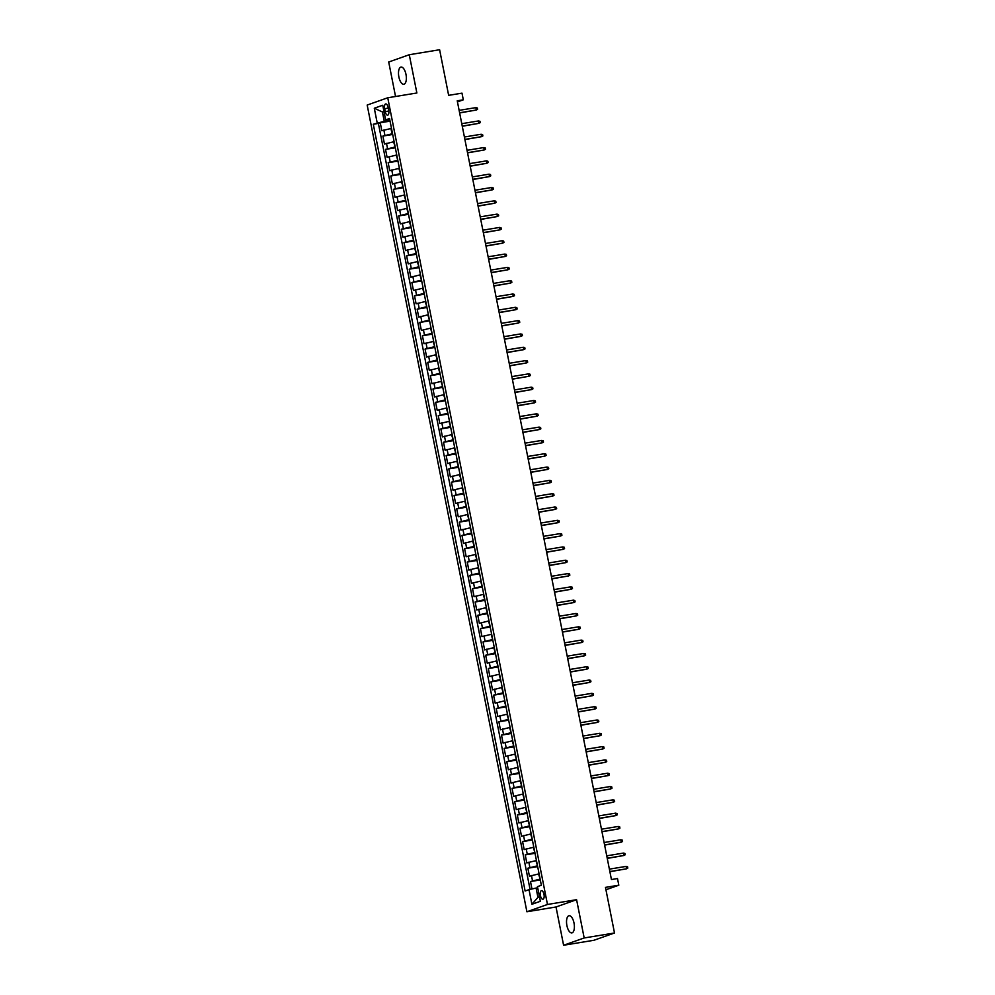 <?xml version="1.0" encoding="UTF-8"?>
<svg xmlns="http://www.w3.org/2000/svg" width="995" height="995" viewBox="0 0 995 995"><rect width="100%" height="100%" fill="white"/><g stroke="black" fill="none" stroke-linecap="round" stroke-linejoin="round"><path stroke-width="1.49" d="M574.015 923.037A8.706 3.731 -99.3 0 0 569.053 915.711A8.706 3.731 -99.3 0 0 566.901 925.561A8.706 3.731 -99.3 0 0 571.864 932.887A8.706 3.731 -99.3 0 0 574.015 923.037M405.985 74.414A8.706 3.731 -99.3 0 0 401.022 67.075A8.706 3.731 -99.3 0 0 398.871 76.938A8.706 3.731 -99.3 0 0 403.833 84.264A8.706 3.731 -99.3 0 0 405.985 74.414M543.979 894.306A4.353 1.866 -99.3 0 0 541.491 890.649A4.353 1.866 -99.3 0 0 540.422 895.575A4.353 1.866 -99.3 0 0 542.909 899.231A4.353 1.866 -99.3 0 0 543.979 894.306M563.593 945.25L593.928 940.275L614.5 932.987L584.177 937.962L576.59 899.691L547.474 904.467L526.902 911.756L556.018 906.98L563.593 945.25L584.177 937.962M547.474 904.467L387.751 97.771L367.18 105.06L526.902 911.756M387.751 97.771L416.868 92.995L409.281 54.725L388.709 62.013L395.537 96.49M409.281 54.725L439.616 49.75L448.646 95.346L461.991 93.157L463.309 99.811L457.24 100.806L611.44 879.543L617.497 878.548L618.815 885.202L605.47 887.391L614.5 932.987M391.483 128.355L381.831 130.743L380.252 122.758L390.052 121.154M392.54 133.678L382.888 136.079L392.689 134.462M382.888 136.079L384.468 144.064L394.119 141.663M396.756 154.984L387.105 157.372L385.525 149.387L395.326 147.782M399.393 168.292L389.741 170.68L388.162 162.695L397.963 161.09M402.03 181.6L392.378 184L390.799 176.003L400.599 174.399M404.666 194.92L395.015 197.308L393.435 189.324L403.236 187.707M407.303 208.229L397.652 210.617L396.072 202.632L405.873 201.027M409.94 221.537L400.288 223.937L398.709 215.94L408.51 214.335M412.564 234.857L402.925 237.245L401.346 229.26L411.146 227.644M415.201 248.165L405.562 250.553L403.982 242.569L413.783 240.964M417.838 261.474L408.199 263.862L406.607 255.877L416.42 254.272M420.475 274.782L410.835 277.182L409.243 269.197L419.057 267.58M423.111 288.102L413.46 290.49L411.88 282.505L421.681 280.901M425.748 301.41L416.097 303.798L414.517 295.813L424.318 294.209M428.385 314.718L418.733 317.119L417.154 309.122L426.954 307.517M431.022 328.039L421.37 330.427L419.79 322.442L429.591 320.825M433.658 341.347L424.007 343.735L422.427 335.75L432.228 334.146M436.295 354.655L426.644 357.043L425.064 349.058L434.865 347.454M438.932 367.976L429.28 370.364L427.701 362.379L437.501 360.762M441.569 381.284L431.917 383.672L430.337 375.687L440.138 374.083M444.205 394.592L434.554 396.98L432.974 388.995L442.775 387.391M446.83 407.9L437.191 410.301L435.611 402.316L445.412 400.699M449.466 421.221L439.827 423.609L438.248 415.624L448.048 414.019M452.103 434.529L442.464 436.917L440.872 428.932L450.685 427.328M454.74 447.837L445.101 450.237L443.509 442.24L453.322 440.636M457.377 461.158L447.725 463.546L446.146 455.561L455.959 453.944M460.013 474.466L450.362 476.854L448.782 468.869L458.583 467.264M462.65 487.774L452.999 490.162L451.419 482.177L461.22 480.573M465.287 501.082L455.635 503.482L454.056 495.498L463.857 493.881M467.924 514.403L458.272 516.791L456.693 508.806L466.493 507.201M470.56 527.711L460.909 530.099L459.329 522.114L469.13 520.509M473.197 541.019L463.546 543.419L461.966 535.422L471.767 533.817M475.834 554.339L466.182 556.727L464.603 548.742L474.404 547.138M478.471 567.647L468.819 570.035L467.24 562.051L477.04 560.446M481.107 580.956L471.456 583.356L469.876 575.359L479.677 573.754M483.732 594.276L474.093 596.664L472.513 588.679L482.314 587.062M486.368 607.584L476.729 609.972L475.137 601.987L484.951 600.383M489.005 620.892L479.366 623.28L477.774 615.296L487.587 613.691M491.642 634.201L481.99 636.601L480.411 628.616L490.224 626.999M494.279 647.521L484.627 649.909L483.048 641.924L492.848 640.32M496.915 660.829L487.264 663.217L485.684 655.232L495.485 653.628M499.552 674.137L489.901 676.538L488.321 668.54L498.122 666.936M502.189 687.458L492.537 689.846L490.958 681.861L500.759 680.244M504.826 700.766L495.174 703.154L493.595 695.169L503.395 693.565M507.462 714.074L497.811 716.475L496.231 708.477L506.032 706.873M510.099 727.395L500.448 729.783L498.868 721.798L508.669 720.181M512.736 740.703L503.084 743.091L501.505 735.106L511.306 733.502M515.373 754.011L505.721 756.399L504.142 748.414L513.942 746.81M517.997 767.319L508.358 769.72L506.778 761.735L516.579 760.118M520.634 780.64L510.995 783.028L509.403 775.043L519.216 773.438M523.27 793.948L513.631 796.336L512.039 788.351L521.853 786.746M525.907 807.256L516.268 809.656L514.676 801.659L524.489 800.055M528.544 820.576L518.892 822.964L517.313 814.98L527.114 813.363M531.181 833.885L521.529 836.273L519.95 828.288L529.75 826.683M533.817 847.193L524.166 849.581L522.586 841.596L532.387 839.991M536.454 860.513L526.803 862.901L525.223 854.916L535.024 853.3M539.091 873.821L529.439 876.209L527.86 868.225L537.661 866.62M384.679 108.691L385.252 111.614A4.216 1.803 -99.3 0 0 387.664 115.171A4.216 1.803 -99.3 0 0 388.697 110.395L388.125 107.472A4.216 1.803 -99.3 0 0 385.712 103.915A4.216 1.803 -99.3 0 0 384.679 108.691L388.249 108.107M384.02 111.714L382.416 111.975L384.269 121.29L373.299 124.251L525.124 891.022L529.017 889.642L531.915 904.281L540.36 901.283L537.462 886.644L541.355 885.264L389.53 118.504L385.637 119.885L389.754 119.636M377.192 122.882L374.294 108.231L382.739 105.246L385.637 119.885M540.148 879.145L538.544 873.908M537.511 865.837L535.907 860.6M534.875 852.516L533.27 847.28M532.238 839.208L530.646 833.972M529.601 825.9L528.009 820.664M526.964 812.579L525.372 807.343M524.328 799.271L522.736 794.035M521.691 785.963L520.099 780.727M519.054 772.655L517.462 767.419M516.417 759.334L514.825 754.098M513.781 746.026L512.189 740.79M511.144 732.718L509.552 727.482M508.52 719.397L506.915 714.161M505.883 706.089L504.278 700.853M503.246 692.781L501.642 687.545M500.609 679.461L499.005 674.224M497.973 666.153L496.381 660.916M495.336 652.844L493.744 647.608M492.699 639.536L491.107 634.3M490.062 626.216L488.47 620.979M487.426 612.908L485.834 607.671M484.789 599.599L483.197 594.363M482.152 586.279L480.56 581.043M479.515 572.971L477.923 567.735M476.879 559.663L475.287 554.426M474.242 546.354L472.65 541.118M471.618 533.034L470.013 527.798M468.981 519.726L467.376 514.49M466.344 506.418L464.74 501.181M463.707 493.097L462.103 487.861M461.071 479.789L459.479 474.553M458.434 466.481L456.842 461.245M455.797 453.16L454.205 447.924M453.16 439.852L451.568 434.616M450.524 426.544L448.932 421.308M447.887 413.236L446.295 408M445.25 399.915L443.658 394.679M442.613 386.607L441.021 381.371M439.977 373.299L438.385 368.063M437.352 359.979L435.748 354.742M434.715 346.67L433.111 341.434M432.079 333.362L430.474 328.126M429.442 320.042L427.838 314.806M426.805 306.734L425.213 301.497M424.168 293.425L422.576 288.189M421.532 280.117L419.94 274.881M418.895 266.797L417.303 261.561M416.258 253.489L414.666 248.252M413.621 240.181L412.029 234.944M410.985 226.86L409.393 221.624M408.348 213.552L406.756 208.316M405.711 200.244L404.119 195.008M403.087 186.923L401.482 181.699M400.45 173.615L398.846 168.379M397.813 160.307L396.209 155.071M395.177 146.999L393.572 141.763M380.252 122.758L378.386 123.417L530.061 889.406M539.601 879.232L530.497 881.533L531.964 888.983M527.86 868.225L536.964 865.924M525.223 854.916L534.327 852.603M522.586 841.596L531.691 839.295M519.95 828.288L529.054 825.987M517.313 814.98L526.417 812.679M514.676 801.659L523.793 799.358M512.039 788.351L521.156 786.05M509.403 775.043L518.519 772.742M506.778 761.735L515.883 759.421M504.142 748.414L513.246 746.113M501.505 735.106L510.609 732.805M498.868 721.798L507.972 719.497M496.231 708.477L505.336 706.176M493.595 695.169L502.699 692.868M490.958 681.861L500.062 679.56M488.321 668.54L497.425 666.24M485.684 655.232L494.789 652.931M483.048 641.924L492.152 639.623M480.411 628.616L489.528 626.303M477.774 615.296L486.891 612.995M475.137 601.987L484.254 599.687M472.513 588.679L481.617 586.378M469.876 575.359L478.981 573.058M467.24 562.051L476.344 559.75M464.603 548.742L473.707 546.442M461.966 535.422L471.07 533.121M459.329 522.114L468.434 519.813M456.693 508.806L465.797 506.505M454.056 495.498L463.16 493.184M451.419 482.177L460.523 479.876M448.782 468.869L457.887 466.568M446.146 455.561L455.25 453.26M443.509 442.24L452.625 439.939M440.872 428.932L449.989 426.631M438.248 415.624L447.352 413.323M435.611 402.316L444.715 400.002M432.974 388.995L442.078 386.694M430.337 375.687L439.442 373.386M427.701 362.379L436.805 360.066M425.064 349.058L434.168 346.757M422.427 335.75L431.531 333.449M419.79 322.442L428.895 320.141M417.154 309.122L426.258 306.821M414.517 295.813L423.621 293.513M411.88 282.505L420.984 280.204M409.243 269.197L418.36 266.884M406.607 255.877L415.723 253.576M403.982 242.569L413.087 240.268M401.346 229.26L410.45 226.959M398.709 215.94L407.813 213.639M396.072 202.632L405.176 200.331M393.435 189.324L402.54 187.023M390.799 176.003L399.903 173.702M388.162 162.695L397.266 160.394M385.525 149.387L394.629 147.086M389.903 120.37L384.269 121.29M605.943 889.766L618.815 885.202M457.451 101.888L463.309 99.811M383.971 111.428L382.416 111.975L374.294 108.231M537.686 887.789L536.094 888.05L537.934 897.378L539.477 896.831M378.386 123.417L373.299 124.251M530.497 881.533L540.297 879.928M529.017 889.642L536.094 888.05M531.915 904.281L537.934 897.378M576.59 899.691L556.018 906.98M459.64 112.945L476.331 110.022L459.603 112.771M475.859 107.622L477.326 107.982L477.588 109.313L476.331 110.022L475.859 107.622L459.13 110.37M462.277 126.265L478.968 123.33L462.24 126.079M478.495 120.942L479.963 121.29L480.224 122.621L478.968 123.33L478.495 120.942L461.767 123.678M464.914 139.574L481.605 136.651L464.876 139.387M481.132 134.25L482.587 134.599L482.861 135.929L481.605 136.651L481.132 134.25L464.404 136.999M467.55 152.882L484.242 149.959L467.513 152.695M483.769 147.558L485.224 147.919L485.498 149.25L484.242 149.959L483.769 147.558L467.041 150.307M470.187 166.202L486.878 163.267L470.15 166.016M486.406 160.879L487.861 161.227L488.122 162.558L486.878 163.267L486.406 160.879L469.677 163.615M472.824 179.51L489.515 176.575L472.787 179.324M489.042 174.187L490.498 174.535L490.759 175.866L489.515 176.575L489.042 174.187L472.314 176.923M475.461 192.819L492.152 189.896L475.423 192.632M491.679 187.495L493.134 187.844L493.396 189.187L492.152 189.896L491.679 187.495L474.951 190.244M478.097 206.127L494.789 203.204L478.06 205.953M494.316 200.803L495.771 201.164L496.032 202.495L494.789 203.204L494.316 200.803L477.588 203.552M480.734 219.447L497.425 216.512L480.697 219.261M496.953 214.124L498.408 214.472L498.669 215.803L497.425 216.512L496.953 214.124L480.224 216.86M483.371 232.755L500.062 229.833L483.334 232.569M499.589 227.432L501.045 227.78L501.306 229.111L500.062 229.833L499.589 227.432L482.861 230.181M486.008 246.063L502.699 243.141L485.97 245.889M502.214 240.74L503.681 241.101L503.943 242.432L502.699 243.141L502.214 240.74L485.485 243.489M488.632 259.384L505.336 256.449L488.607 259.197M504.851 254.061L506.318 254.409L506.579 255.74L505.336 256.449L504.851 254.061L488.122 256.797M491.269 272.692L507.96 269.769L491.231 272.506M507.487 267.369L508.955 267.717L509.216 269.048L507.96 269.769L507.487 267.369L490.759 270.105M493.906 286L510.597 283.077L493.868 285.814M510.124 280.677L511.592 281.038L511.853 282.369L510.597 283.077L510.124 280.677L493.396 283.426M496.542 299.321L513.233 296.386L496.505 299.134M512.761 293.998L514.228 294.346L514.49 295.677L513.233 296.386L512.761 293.998L496.032 296.734M499.179 312.629L515.87 309.694L499.142 312.442M515.398 307.306L516.853 307.654L517.126 308.985L515.87 309.694L515.398 307.306L498.669 310.042M501.816 325.937L518.507 323.014L501.778 325.751M518.034 320.614L519.49 320.962L519.763 322.293L518.507 323.014L518.034 320.614L501.306 323.363M504.453 339.245L521.144 336.322L504.415 339.071M520.671 333.922L522.126 334.283L522.4 335.613L521.144 336.322L520.671 333.922L503.943 336.671M507.089 352.566L523.78 349.631L507.052 352.379M523.308 347.243L524.763 347.591L525.024 348.922L523.78 349.631L523.308 347.243L506.579 349.979M509.726 365.874L526.417 362.951L509.689 365.687M525.945 360.551L527.4 360.899L527.661 362.23L526.417 362.951L525.945 360.551L509.216 363.299M512.363 379.182L529.054 376.259L512.326 379.008M528.581 373.859L530.037 374.219L530.298 375.55L529.054 376.259L528.581 373.859L511.853 376.607M515 392.503L531.691 389.567L514.962 392.316M531.218 387.179L532.673 387.528L532.934 388.858L531.691 389.567L531.218 387.179L514.49 389.916M517.636 405.811L534.327 402.888L517.599 405.624M533.855 400.487L535.31 400.836L535.571 402.167L534.327 402.888L533.855 400.487L517.126 403.224M520.273 419.119L536.964 416.196L520.236 418.932M536.479 413.796L537.947 414.156L538.208 415.487L536.964 416.196L536.479 413.796L519.751 416.544M522.897 432.439L539.601 429.504L522.872 432.253M539.116 427.104L540.583 427.464L540.845 428.795L539.601 429.504L539.116 427.104L522.387 429.852M525.534 445.748L542.225 442.812L525.497 445.561M541.753 440.424L543.22 440.773L543.481 442.103L542.225 442.812L541.753 440.424L525.024 443.161M528.171 459.056L544.862 456.133L528.134 458.869M544.389 453.732L545.857 454.081L546.118 455.411L544.862 456.133L544.389 453.732L527.661 456.481M530.808 472.364L547.499 469.441L530.77 472.19M547.026 467.041L548.494 467.401L548.755 468.732L547.499 469.441L547.026 467.041L530.298 469.789M533.444 485.684L550.135 482.749L533.407 485.498M549.663 480.361L551.118 480.709L551.392 482.04L550.135 482.749L549.663 480.361L532.934 483.097M536.081 498.992L552.772 496.07L536.044 498.806M552.3 493.669L553.755 494.017L554.028 495.348L552.772 496.07L552.3 493.669L535.571 496.418M538.718 512.301L555.409 509.378L538.681 512.114M554.936 506.977L556.392 507.338L556.665 508.669L555.409 509.378L554.936 506.977L538.208 509.726M541.355 525.621L558.046 522.686L541.317 525.435M557.573 520.298L559.028 520.646L559.289 521.977L558.046 522.686L557.573 520.298L540.845 523.034M543.991 538.929L560.683 536.006L543.954 538.743M560.21 533.606L561.665 533.954L561.926 535.285L560.683 536.006L560.21 533.606L543.481 536.342M546.628 552.237L563.319 549.315L546.591 552.051M562.847 546.914L564.302 547.262L564.563 548.606L563.319 549.315L562.847 546.914L546.118 549.663M549.265 565.546L565.956 562.623L549.228 565.371M565.483 560.222L566.939 560.583L567.2 561.914L565.956 562.623L565.483 560.222L548.755 562.971M551.902 578.866L568.593 575.931L551.864 578.68M568.12 573.543L569.575 573.891L569.837 575.222L568.593 575.931L568.12 573.543L551.392 576.279M554.538 592.174L571.229 589.251L554.501 591.988M570.744 586.851L572.212 587.199L572.473 588.53L571.229 589.251L570.744 586.851L554.016 589.6M557.163 605.482L573.866 602.56L557.138 605.308M573.381 600.159L574.849 600.52L575.11 601.851L573.866 602.56L573.381 600.159L556.653 602.908M559.799 618.803L576.491 615.868L559.762 618.616M576.018 613.48L577.486 613.828L577.747 615.159L576.491 615.868L576.018 613.48L559.289 616.216M562.436 632.111L579.127 629.188L562.399 631.924M578.655 626.788L580.122 627.136L580.383 628.467L579.127 629.188L578.655 626.788L561.926 629.536M565.073 645.419L581.764 642.496L565.036 645.233M581.291 640.096L582.759 640.457L583.02 641.787L581.764 642.496L581.291 640.096L564.563 642.845M567.71 658.74L584.401 655.804L567.672 658.553M583.928 653.416L585.396 653.765L585.657 655.096L584.401 655.804L583.928 653.416L567.2 656.153M570.346 672.048L587.038 669.113L570.309 671.861M586.565 666.725L588.02 667.073L588.294 668.404L587.038 669.113L586.565 666.725L569.837 669.461M572.983 685.356L589.674 682.433L572.946 685.169M589.202 680.033L590.657 680.381L590.93 681.712L589.674 682.433L589.202 680.033L572.473 682.781M575.62 698.664L592.311 695.741L575.583 698.49M591.838 693.341L593.294 693.702L593.555 695.032L592.311 695.741L591.838 693.341L575.11 696.09M578.257 711.985L594.948 709.049L578.219 711.798M594.475 706.661L595.93 707.01L596.192 708.34L594.948 709.049L594.475 706.661L577.747 709.398M580.893 725.293L597.585 722.37L580.856 725.106M597.112 719.97L598.567 720.318L598.828 721.649L597.585 722.37L597.112 719.97L580.383 722.718M583.53 738.601L600.221 735.678L583.493 738.427M599.749 733.278L601.204 733.638L601.465 734.969L600.221 735.678L599.749 733.278L583.02 736.026M586.167 751.921L602.858 748.986L586.13 751.735M602.385 746.598L603.841 746.946L604.102 748.277L602.858 748.986L602.385 746.598L585.657 749.334M588.804 765.23L605.495 762.307L588.766 765.043M605.022 759.906L606.477 760.255L606.739 761.585L605.495 762.307L605.022 759.906L588.281 762.643M591.428 778.538L608.132 775.615L591.403 778.351M607.646 773.214L609.114 773.575L609.375 774.906L608.132 775.615L607.646 773.214L590.918 775.963M594.065 791.858L610.768 788.923L594.027 791.672M610.283 786.523L611.751 786.883L612.012 788.214L610.768 788.923L610.283 786.523L593.555 789.271M596.701 805.166L613.393 802.231L596.664 804.98M612.92 799.843L614.388 800.191L614.649 801.522L613.393 802.231L612.92 799.843L596.192 802.579M599.338 818.475L616.029 815.552L599.301 818.288M615.557 813.151L617.024 813.5L617.286 814.83L616.029 815.552L615.557 813.151L598.828 815.9M601.975 831.783L618.666 828.86L601.938 831.609M618.193 826.459L619.661 826.82L619.922 828.151L618.666 828.86L618.193 826.459L601.465 829.208M604.612 845.103L621.303 842.168L604.574 844.917M620.83 839.78L622.285 840.128L622.559 841.459L621.303 842.168L620.83 839.78L604.102 842.516M607.248 858.411L623.94 855.489L607.211 858.225M623.467 853.088L624.922 853.436L625.196 854.767L623.94 855.489L623.467 853.088L606.739 855.837M609.885 871.719L626.576 868.797L609.848 871.545M626.104 866.396L627.559 866.757L627.82 868.088L626.576 868.797L626.104 866.396L609.375 869.145M391.993 133.765L390.948 128.442M384.916 135.357L383.871 130.034M532.524 880.811L531.467 875.488M529.887 867.503L528.83 862.18M527.25 854.195L526.193 848.872M524.614 840.887L523.569 835.551M521.977 827.566L520.932 822.243M519.34 814.258L518.295 808.935M516.716 800.95L515.659 795.614M514.079 787.63L513.022 782.306M511.442 774.321L510.385 768.998M508.806 761.013L507.748 755.69M506.169 747.693L505.112 742.369M503.532 734.385L502.475 729.061M500.895 721.076L499.838 715.753M498.259 707.768L497.201 702.433M495.622 694.448L494.565 689.125M492.985 681.14L491.928 675.816M490.348 667.832L489.304 662.508M487.712 654.511L486.667 649.188M485.075 641.203L484.03 635.88M482.451 627.895L481.393 622.572M479.814 614.574L478.757 609.251M477.177 601.266L476.12 595.943M474.54 587.958L473.483 582.635M471.904 574.65L470.846 569.314M469.267 561.329L468.21 556.006M466.63 548.021L465.573 542.698M463.993 534.713L462.936 529.39M461.357 521.392L460.299 516.069M458.72 508.084L457.663 502.761M456.083 494.776L455.026 489.453M453.446 481.456L452.402 476.132M450.81 468.147L449.765 462.824M448.173 454.839L447.128 449.516M445.549 441.531L444.491 436.196M442.912 428.211L441.855 422.887M440.275 414.903L439.218 409.579M437.638 401.594L436.581 396.271M435.002 388.274L433.944 382.951M432.365 374.966L431.308 369.642M429.728 361.658L428.671 356.334M427.091 348.349L426.034 343.014M424.455 335.029L423.397 329.706M421.818 321.721L420.761 316.398M419.181 308.413L418.136 303.089M416.544 295.092L415.5 289.769M413.908 281.784L412.863 276.461M411.283 268.476L410.226 263.153M408.646 255.155L407.589 249.832M406.01 241.847L404.953 236.524M403.373 228.539L402.316 223.216M400.736 215.231L399.679 209.895M398.099 201.91L397.042 196.587M395.463 188.602L394.406 183.279M392.826 175.294L391.769 169.971M390.189 161.974L389.132 156.65M387.553 148.665L386.495 143.342M388.809 111.03L385.252 111.614"/></g></svg>
